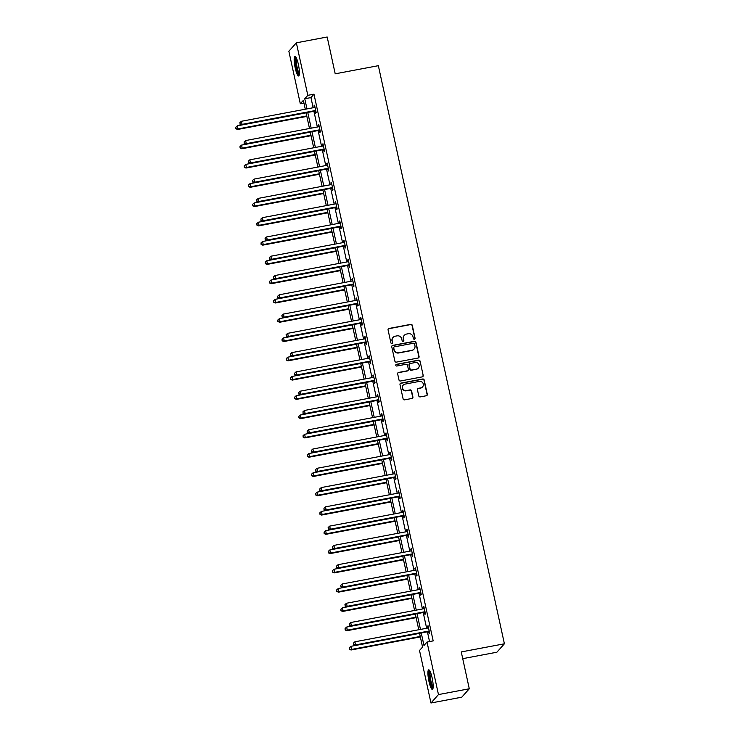 <?xml version="1.0" encoding="UTF-8"?>
<svg xmlns="http://www.w3.org/2000/svg" width="740" height="740" viewBox="0 0 740 740"><rect width="100%" height="100%" fill="white"/><g stroke="black" fill="none" stroke-linecap="round" stroke-linejoin="round"><path stroke-width="1.11" d="M414.418 339.244A0.879 0.851 41.7 0 0 415.085 338.226L412.273 325.341A1.258 1.221 41.7 0 0 410.793 324.361L389.018 328.468A1.258 1.221 41.7 0 0 388.075 329.911L390.877 342.796A0.879 0.851 41.7 0 0 392.385 343.221A0.879 0.851 41.7 0 0 392.579 342.481L392.209 340.807A4.014 3.894 41.7 0 1 395.234 336.2L397.056 335.858A4.014 3.894 41.7 0 1 401.774 339.003L402.135 340.678A0.879 0.851 41.7 0 0 403.633 341.103A0.879 0.851 41.7 0 0 403.827 340.354L403.467 338.689A4.014 3.894 41.7 0 1 406.491 334.073L408.304 333.731A4.014 3.894 41.7 0 1 413.022 336.885L413.382 338.55A0.879 0.851 41.7 0 0 414.418 339.244M414.779 339.077A0.879 0.851 41.7 0 0 414.881 338.457L412.069 325.572A1.258 1.221 41.7 0 0 410.589 324.582L388.815 328.699A1.258 1.221 41.7 0 0 388.25 328.967M392.274 343.323A0.879 0.851 41.7 0 0 392.376 342.703L392.209 340.807M403.522 341.205A0.879 0.851 41.7 0 0 403.624 340.585L403.467 338.689M428.96 681.41A9.972 1.906 79.3 0 1 428.691 669.839A9.972 1.906 79.3 0 1 432.123 677.859A9.972 1.906 79.3 0 1 432.391 689.43A9.972 1.906 79.3 0 1 428.96 681.41M295.204 67.96A9.972 1.906 79.3 0 1 294.936 56.388A9.972 1.906 79.3 0 1 298.368 64.408A9.972 1.906 79.3 0 1 298.636 75.98A9.972 1.906 79.3 0 1 295.204 67.96M418.775 395.909A1.258 1.221 41.7 0 0 420.246 396.899L426.36 395.743A1.258 1.221 41.7 0 0 427.304 394.3L424.187 379.99A1.258 1.221 41.7 0 0 422.707 379L400.932 383.117A1.258 1.221 41.7 0 0 399.989 384.56L403.106 398.869A1.258 1.221 41.7 0 0 404.586 399.859L411.958 398.462A1.258 1.221 41.7 0 0 412.911 397.019L411.57 390.896A1.258 1.221 41.7 0 0 410.099 389.906L406.436 390.6A3.358 3.256 41.7 0 1 403.226 385.124A3.358 3.256 41.7 0 1 405.021 384.115L419.358 381.405A3.358 3.256 41.7 0 1 422.577 386.881A3.358 3.256 41.7 0 1 420.773 387.889L418.387 388.343A1.258 1.221 41.7 0 0 417.443 389.786L418.775 395.909M303.946 103.073L300.311 103.757L288.859 51.236L296.361 42.818L327.182 37L335.211 73.824L378.353 65.684L504.402 643.791L461.261 651.931L469.289 688.764L438.469 694.582L430.967 703L419.515 650.479L422.559 647.065L419.552 633.283M296.361 42.818L307.812 95.34L304.769 98.753L306.98 108.9M421.245 632.959L423.974 645.474L427.017 642.061L433.178 640.896L313.973 94.174L307.812 95.34M427.017 642.061L438.469 694.582M418.137 358.021A1.258 1.221 41.7 0 0 419.081 356.578L415.963 342.259A1.258 1.221 41.7 0 0 414.483 341.279L392.709 345.386A1.258 1.221 41.7 0 0 391.765 346.829L394.882 361.148A1.258 1.221 41.7 0 0 396.353 362.128L418.137 358.021M420.07 361.129L423.197 375.439A1.258 1.221 41.7 0 1 422.244 376.882L400.47 380.989A1.258 1.221 41.7 0 1 398.999 380.009L397.657 373.885A1.258 1.221 41.7 0 1 398.601 372.442L407.435 370.777A1.258 1.221 41.7 0 0 408.378 369.334L407.5 365.264A1.258 1.221 41.7 0 0 406.019 364.284L396.825 366.022A0.879 0.851 41.7 0 1 395.983 364.589A0.879 0.851 41.7 0 1 396.455 364.321L418.6 360.139A1.258 1.221 41.7 0 1 420.07 361.129L423.197 375.439M462.722 658.665L496.891 652.208L504.402 643.791M313.973 94.174L310.939 97.588L313.15 107.735M313.917 111.278L317.349 127.012M318.126 130.554L321.558 146.289M322.325 149.832L325.757 165.575M326.534 169.118L329.957 184.852M330.734 188.395L334.166 204.129M334.933 207.672L338.365 223.406M339.142 226.949L342.574 242.683M343.341 246.226L346.773 261.96M347.55 265.503L350.982 281.237M351.75 284.789L355.182 300.523M355.959 304.066L359.381 319.8M360.158 323.343L363.59 339.077M364.358 342.62L367.789 358.354M368.566 361.897L371.998 377.631M372.766 381.174L376.197 396.908M376.975 400.46L380.397 416.195M381.174 419.737L384.606 435.471M385.374 439.014L388.805 454.749M389.582 458.291L393.014 474.026M393.782 477.568L397.214 493.303M397.99 496.845L401.422 512.58M402.19 516.132L405.622 531.866M406.399 535.409L409.821 551.143M410.598 554.686L414.03 570.42M414.798 573.962L418.23 589.697M419.007 593.24L422.438 608.974M423.206 612.516L426.638 628.251M427.415 631.803L429.542 641.58M315.231 111.204L315.666 113.201L316.174 112.628L314.555 105.219L314.047 105.783L314.417 107.494A1.276 1.24 41.7 0 0 314.824 107.328L314.99 107.217M319.43 130.481L319.865 132.478L320.374 131.914L318.755 124.496L318.256 125.069L318.625 126.771M323.639 149.758L324.074 151.756L324.582 151.191L322.964 143.773L322.455 144.346L322.825 146.048M327.839 169.035L328.273 171.033L328.782 170.468L327.163 163.05L326.654 163.623L327.034 165.325M332.038 188.312L332.482 190.319L332.982 189.745L331.372 182.336L330.863 182.9L331.233 184.612M336.247 207.598L336.682 209.596L337.19 209.022L335.572 201.613L335.063 202.177L335.433 203.888M340.446 226.875L340.881 228.873L341.39 228.299L339.771 220.89L339.272 221.454L339.642 223.166M344.655 246.152L345.09 248.15L345.599 247.586L343.98 240.167L343.471 240.74L343.841 242.443A1.276 1.24 41.7 0 0 344.248 242.276L344.414 242.165M348.855 265.429L349.289 267.427L349.798 266.863L348.179 259.444L347.671 260.018L348.05 261.719A1.276 1.24 41.7 0 0 348.457 261.553L348.614 261.442M353.063 284.706L353.498 286.704L353.998 286.139L352.388 278.721L351.879 279.295L352.249 280.996M357.263 303.983L357.697 305.99L358.206 305.417L356.588 297.998L356.079 298.572L356.458 300.283M361.462 323.269L361.906 325.267L362.406 324.693L360.796 317.284L360.288 317.849L360.657 319.56M365.671 342.546L366.106 344.544L366.615 343.971L364.996 336.561L364.487 337.125L364.857 338.837M369.871 361.823L370.305 363.821L370.814 363.257L369.195 355.838L368.696 356.403L369.066 358.114M374.079 381.1L374.514 383.098L375.023 382.534L373.404 375.115L372.895 375.689L373.265 377.391M378.279 400.377L378.714 402.375L379.222 401.811L377.604 394.392L377.095 394.966L377.474 396.668M382.478 419.654L382.922 421.661L383.422 421.088L381.812 413.669L381.304 414.243L381.674 415.954A1.276 1.24 41.7 0 0 382.081 415.778L382.247 415.677M386.687 438.931L387.122 440.938L387.631 440.365L386.012 432.956L385.503 433.52L385.882 435.231M390.887 458.217L391.321 460.215L391.83 459.642L390.211 452.233L389.712 452.797L390.082 454.508M395.095 477.494L395.53 479.492L396.039 478.928L394.42 471.51L393.911 472.074L394.281 473.785M399.295 496.771L399.73 498.769L400.238 498.205L398.62 490.787L398.12 491.36L398.49 493.062M403.504 516.048L403.938 518.046L404.447 517.482L402.828 510.063L402.32 510.637L402.69 512.339M407.703 535.325L408.138 537.332L408.647 536.759L407.028 529.341L406.519 529.914L406.898 531.625M411.903 554.602L412.346 556.61L412.846 556.036L411.236 548.627L410.728 549.191L411.098 550.902M416.111 573.889L416.546 575.887L417.055 575.313L415.436 567.904L414.927 568.468L415.297 570.179A1.276 1.24 41.7 0 0 415.704 570.013L415.871 569.902M420.311 593.166L420.746 595.163L421.254 594.599L419.636 587.181L419.136 587.745L419.506 589.456A1.276 1.24 41.7 0 0 419.913 589.29L420.079 589.179M424.519 612.442L424.954 614.441L425.463 613.876L423.844 606.458L423.336 607.031L423.706 608.733A1.276 1.24 41.7 0 0 424.113 608.567L424.279 608.456M428.719 631.72L429.154 633.718L429.663 633.153L428.044 625.735L427.535 626.308L427.914 628.01M469.289 688.764L461.779 697.182L430.967 703M305.287 109.215L303.354 100.344L300.311 103.757M418.775 629.74L415.344 614.006M414.576 610.463L411.144 594.729M410.376 591.177L406.945 575.442M406.168 571.9L402.736 556.166M401.968 552.623L398.536 536.889M397.759 533.346L394.328 517.612M393.56 514.069L390.128 498.335M389.351 494.792L385.929 479.058M385.151 475.515L381.72 459.771M380.952 456.229L377.52 440.494M376.743 436.952L373.312 421.217M372.544 417.675L369.112 401.94M368.335 398.398L364.903 382.663M364.136 379.121L360.704 363.386M359.927 359.844L356.504 344.109M355.727 340.557L352.296 324.823M351.528 321.28L348.096 305.546M347.319 302.003L343.887 286.269M343.12 282.726L339.688 266.992M338.911 263.449L335.479 247.715M334.711 244.172L331.279 228.438M330.512 224.886L327.08 209.152M326.303 205.609L322.871 189.875M322.104 186.332L318.672 170.598M317.895 167.055L314.463 151.321M313.695 147.778L310.264 132.044M309.486 128.501L306.064 112.767M307.757 112.443L311.189 128.177M311.956 131.72L315.388 147.454M316.165 150.997L319.597 166.731M320.364 170.274L323.796 186.008M324.573 189.56L328.005 205.294M328.773 208.837L332.204 224.572M332.982 228.114L336.404 243.849M337.181 247.391L340.613 263.125M341.381 266.668L344.812 282.403M345.589 285.945L349.021 301.68M349.789 305.232L353.221 320.966M353.998 324.509L357.429 340.243M358.197 343.786L361.629 359.52M362.397 363.062L365.828 378.797M366.605 382.339L370.037 398.074M370.805 401.617L374.236 417.351M375.014 420.903L378.445 436.637M379.213 440.18L382.645 455.914M383.422 459.457L386.844 475.191M387.621 478.734L391.053 494.468M391.821 498.011L395.253 513.745M396.029 517.288L399.461 533.022M400.229 536.574L403.661 552.308M404.438 555.851L407.87 571.585M408.637 575.128L412.069 590.862M412.846 594.405L416.269 610.139M417.046 613.682L420.477 629.416M310.939 97.588L304.769 98.753M314.047 105.783L314.657 105.672M318.256 125.069L318.857 124.949M322.455 144.346L323.056 144.226M326.654 163.623L327.265 163.512M330.863 182.9L331.464 182.789M335.063 202.177L335.673 202.066M339.272 221.454L339.873 221.343M343.471 240.74L344.082 240.62M347.671 260.018L348.281 259.897M351.879 279.295L352.481 279.174M356.079 298.572L356.689 298.461M360.288 317.849L360.889 317.738M364.487 337.125L365.098 337.014M368.696 356.403L369.297 356.292M372.895 375.689L373.506 375.569M377.095 394.966L377.705 394.846M381.304 414.243L381.905 414.132M385.503 433.52L386.114 433.409M389.712 452.797L390.313 452.686M393.911 472.074L394.522 471.963M398.12 491.36L398.721 491.24M402.32 510.637L402.921 510.517M406.519 529.914L407.13 529.803M410.728 549.191L411.329 549.08M414.927 568.468L415.538 568.357M419.136 587.745L419.737 587.634M423.336 607.031L423.946 606.911M427.535 626.308L428.146 626.188M404.243 335.405A4.014 3.894 41.7 0 0 403.263 338.911M392.986 337.523A4.014 3.894 41.7 0 0 392.006 341.038M418.701 357.744A1.258 1.221 41.7 0 0 418.877 356.8L415.76 342.49A1.258 1.221 41.7 0 0 414.28 341.51L392.505 345.617A1.258 1.221 41.7 0 0 391.941 345.885M414.557 343.915A0.879 0.851 41.7 0 0 413.521 343.231L394.411 346.838A0.879 0.851 41.7 0 0 393.745 347.846L394.133 349.604A4.014 3.894 41.7 0 0 398.851 352.758L411.912 350.288A4.014 3.894 41.7 0 0 414.937 345.673L414.557 343.915M393.846 347.226A0.879 0.851 41.7 0 0 393.541 348.078L393.745 347.846M413.965 349.188A4.014 3.894 41.7 0 1 411.708 350.519L398.647 352.98A4.014 3.894 41.7 0 1 393.93 349.835L393.541 348.078M422.808 376.614A1.258 1.221 41.7 0 0 422.993 375.67M407.999 370.5A1.258 1.221 41.7 0 1 407.231 370.999L398.398 372.664A1.258 1.221 41.7 0 0 397.843 372.942M419.867 361.351A1.258 1.221 41.7 0 0 418.396 360.371L396.252 364.552A0.879 0.851 41.7 0 0 395.891 364.709M416.602 369.047A3.358 3.256 41.7 0 0 418.738 364.191A3.358 3.256 41.7 0 0 415.186 362.554L410.136 363.507A1.258 1.221 41.7 0 0 409.192 364.95L410.08 369.01A1.258 1.221 41.7 0 0 411.551 370L416.398 369.269A3.358 3.256 41.7 0 0 418.294 368.141M409.368 364.006A1.258 1.221 41.7 0 0 408.989 365.171L409.192 364.95M416.398 369.269L411.348 370.222A1.258 1.221 41.7 0 1 409.877 369.242L408.989 365.171M422.466 386.992A3.358 3.256 41.7 0 1 420.57 388.121L418.183 388.574A1.258 1.221 41.7 0 0 417.619 388.842M403.124 385.244A3.358 3.256 41.7 0 0 406.232 390.831L406.436 390.6M412.522 398.194A1.258 1.221 41.7 0 0 412.707 397.25L411.366 391.118A1.258 1.221 41.7 0 0 409.895 390.137L406.232 390.831M426.925 395.475A1.258 1.221 41.7 0 0 427.1 394.531L423.983 380.212A1.258 1.221 41.7 0 0 422.503 379.232L400.729 383.339A1.258 1.221 41.7 0 0 400.164 383.616M306.082 112.859L237.355 125.828L238.03 128.917L237.521 129.491L306.85 116.402M236.069 128.464L235.801 127.224L235.875 128.695L238.03 128.917L306.758 115.949M235.801 127.224L237.355 125.828M237.521 129.491L235.875 128.695M315.739 110.63L315.536 110.593A1.276 1.24 41.7 0 0 315.055 110.593L242.082 124.366L241.416 121.277L314.389 107.504M315.887 111.333L315.027 111.167A1.276 1.24 41.7 0 0 314.555 111.157L241.582 124.94L242.082 124.366L240.13 123.913L239.862 122.674L240.13 123.913M239.927 124.144L241.582 124.94M241.416 121.277L239.862 122.674M299.321 74.481A8.63 1.647 79.3 0 1 296.74 68.959A8.63 1.647 79.3 0 1 295.51 59.542A8.63 1.647 79.3 0 1 296.13 57.535M296.555 58.405A7.983 1.526 -100.7 0 0 296.296 59.903A7.983 1.526 -100.7 0 0 297.212 67.692A7.983 1.526 -100.7 0 0 299.404 73.51M295.528 56.666A9.907 1.896 -100.7 0 0 295.177 58.58A9.907 1.896 -100.7 0 0 296.333 68.339A9.907 1.896 -100.7 0 0 299.08 75.499M433.076 687.932A8.63 1.647 79.3 0 1 430.162 680.985A8.63 1.647 79.3 0 1 429.885 670.986M430.31 671.865A7.983 1.526 -100.7 0 0 430.874 680.754A7.983 1.526 -100.7 0 0 433.159 686.961M429.283 670.126A9.907 1.896 -100.7 0 0 429.959 681.216A9.907 1.896 -100.7 0 0 432.835 688.949M310.282 132.136L241.564 145.105L242.23 148.194L241.73 148.768L311.059 135.679M240.278 147.741L240.01 146.511L240.075 147.972L242.23 148.194L310.957 135.226M240.01 146.511L241.564 145.105M241.73 148.768L240.075 147.972M314.491 151.413L245.763 164.382L246.439 167.471L245.93 168.045L315.259 154.956M244.478 167.018L244.209 165.788L244.274 167.249L246.439 167.471L315.157 154.503M244.209 165.788L245.763 164.382M245.93 168.045L244.274 167.249M319.939 129.907L319.745 129.87A1.276 1.24 41.7 0 0 319.264 129.87L246.291 143.643L245.615 140.554L318.589 126.781A1.276 1.24 41.7 0 0 319.032 126.605L319.19 126.494M320.087 130.61L319.236 130.444A1.276 1.24 41.7 0 0 318.755 130.434L245.782 144.217L246.291 143.643L244.329 143.19L244.061 141.96L244.329 143.19M244.126 143.421L245.782 144.217M245.615 140.554L244.061 141.96M324.139 149.193L323.944 149.147A1.276 1.24 41.7 0 0 323.463 149.147L250.49 162.92L249.815 159.831L322.788 146.058A1.276 1.24 41.7 0 0 323.232 145.882L323.399 145.771M324.296 149.887L323.436 149.721A1.276 1.24 41.7 0 0 322.954 149.721L249.981 163.494L250.49 162.92L248.538 162.467L248.27 161.237L248.538 162.467M248.335 162.698L249.981 163.494M249.815 159.831L248.27 161.237M318.69 170.69L249.963 183.668L250.638 186.758L250.129 187.322L319.467 174.233M248.686 186.304L248.418 185.065L248.483 186.526L250.638 186.758L319.365 173.78M248.418 185.065L249.963 183.668M250.129 187.322L248.483 186.526M322.89 189.967L254.171 202.945L254.847 206.035L254.338 206.599L323.667 193.51M252.886 205.581L252.618 204.342L252.682 205.803L254.847 206.035L323.565 193.057M252.618 204.342L254.171 202.945M254.338 206.599L252.682 205.803M327.099 209.244L258.371 222.222L259.046 225.312L258.538 225.876L327.866 212.796M257.094 224.858L256.817 223.619L256.891 225.08L259.046 225.312L327.774 212.334M256.817 223.619L258.371 222.222M258.538 225.876L256.891 225.08M328.347 168.47L328.153 168.433A1.276 1.24 41.7 0 0 327.672 168.424L254.699 182.197L254.024 179.108L326.997 165.335A1.276 1.24 41.7 0 0 327.432 165.159L327.598 165.057M328.495 169.164L327.644 168.998A1.276 1.24 41.7 0 0 327.163 168.998L254.19 182.771L254.699 182.197L252.738 181.744L252.47 180.514L252.738 181.744M252.534 181.975L254.19 182.771M254.024 179.108L252.47 180.514M332.547 187.747L332.353 187.71A1.276 1.24 41.7 0 0 331.871 187.701L258.898 201.483L258.223 198.394L331.196 184.612A1.276 1.24 41.7 0 0 331.64 184.436L331.807 184.334M332.704 188.441L331.844 188.274A1.276 1.24 41.7 0 0 331.363 188.274L258.389 202.048L258.898 201.483L256.947 201.03L256.669 199.791L256.947 201.03M256.743 201.252L258.389 202.048M258.223 198.394L256.669 199.791M336.756 207.024L336.552 206.987A1.276 1.24 41.7 0 0 336.08 206.987L263.107 220.761L262.432 217.671L335.405 203.898A1.276 1.24 41.7 0 0 335.84 203.722L336.006 203.611M336.904 207.727L336.053 207.552A1.276 1.24 41.7 0 0 335.572 207.552L262.598 221.325L263.107 220.761L261.146 220.307L260.878 219.068L261.146 220.307M260.943 220.529L262.598 221.325M262.432 217.671L260.878 219.068M340.955 226.301L340.761 226.264A1.276 1.24 41.7 0 0 340.28 226.264L267.307 240.038L266.631 236.948L339.605 223.175A1.276 1.24 41.7 0 0 340.049 222.999L340.215 222.888M341.112 227.004L340.252 226.838A1.276 1.24 41.7 0 0 339.771 226.829L266.798 240.602L267.307 240.038L265.346 239.584L265.077 238.345L265.346 239.584M265.151 239.816L266.798 240.602M266.631 236.948L265.077 238.345M345.154 245.578L344.96 245.541A1.276 1.24 41.7 0 0 344.479 245.541L271.506 259.315L270.84 256.225L343.813 242.452M345.312 246.281L344.452 246.115A1.276 1.24 41.7 0 0 343.98 246.106L271.007 259.888L271.506 259.315L269.554 258.861L269.286 257.622L269.554 258.861M269.351 259.093L271.007 259.888M270.84 256.225L269.286 257.622M349.363 264.864L349.169 264.818A1.276 1.24 41.7 0 0 348.688 264.818L275.715 278.591L275.039 275.502L348.013 261.729M349.511 265.558L348.66 265.392A1.276 1.24 41.7 0 0 348.179 265.392L275.206 279.165L275.715 278.591L273.754 278.138L273.486 276.908L273.754 278.138M273.55 278.37L275.206 279.165M275.039 275.502L273.486 276.908M353.563 284.142L353.368 284.095A1.276 1.24 41.7 0 0 352.887 284.095L279.914 297.868L279.239 294.779L352.212 281.006A1.276 1.24 41.7 0 0 352.656 280.83L352.823 280.728M353.72 284.835L352.86 284.669A1.276 1.24 41.7 0 0 352.379 284.669L279.406 298.442L279.914 297.868L277.963 297.415L277.694 296.185L277.963 297.415M277.759 297.647L279.406 298.442M279.239 294.779L277.694 296.185M357.772 303.418L357.568 303.382A1.276 1.24 41.7 0 0 357.096 303.372L284.123 317.155L283.448 314.065L356.421 300.283A1.276 1.24 41.7 0 0 356.856 300.107L357.022 300.005M357.92 304.112L357.069 303.946A1.276 1.24 41.7 0 0 356.588 303.946L283.614 317.719L284.123 317.155L282.162 316.702L281.894 315.462L282.162 316.702M281.959 316.924L283.614 317.719M283.448 314.065L281.894 315.462M361.971 322.696L361.777 322.659A1.276 1.24 41.7 0 0 361.296 322.659L288.322 336.432L287.647 333.342L360.621 319.569A1.276 1.24 41.7 0 0 361.065 319.384L361.231 319.282M362.128 323.399L361.268 323.223A1.276 1.24 41.7 0 0 360.787 323.223L287.814 336.996L288.322 336.432L286.371 335.979L286.093 334.739L286.371 335.979M286.167 336.2L287.814 336.996M287.647 333.342L286.093 334.739M366.18 341.973L365.976 341.936A1.276 1.24 41.7 0 0 365.495 341.936L292.531 355.709L291.856 352.619L364.829 338.846A1.276 1.24 41.7 0 0 365.264 338.67L365.43 338.559M366.328 342.675L365.477 342.5A1.276 1.24 41.7 0 0 364.996 342.5L292.022 356.273L292.531 355.709L290.57 355.256L290.302 354.016L290.57 355.256M290.367 355.487L292.022 356.273M291.856 352.619L290.302 354.016M370.379 361.25L370.185 361.213A1.276 1.24 41.7 0 0 369.704 361.213L296.731 374.986L296.055 371.896L369.029 358.123A1.276 1.24 41.7 0 0 369.473 357.947L369.639 357.836M370.527 361.953L369.676 361.786A1.276 1.24 41.7 0 0 369.195 361.777L296.222 375.559L296.731 374.986L294.77 374.532L294.502 373.293L294.77 374.532M294.566 374.764L296.222 375.559M296.055 371.896L294.502 373.293M374.579 380.526L374.385 380.49A1.276 1.24 41.7 0 0 373.904 380.49L300.93 394.263L300.264 391.173L373.228 377.4A1.276 1.24 41.7 0 0 373.672 377.224L373.839 377.113M374.736 381.23L373.876 381.063A1.276 1.24 41.7 0 0 373.395 381.063L300.431 394.836L300.93 394.263L298.979 393.81L298.71 392.579L298.979 393.81M298.775 394.041L300.431 394.836M300.264 391.173L298.71 392.579M378.788 399.813L378.593 399.767A1.276 1.24 41.7 0 0 378.112 399.767L305.139 413.54L304.464 410.45L377.437 396.677A1.276 1.24 41.7 0 0 377.881 396.501L378.038 396.4M378.936 400.507L378.085 400.34A1.276 1.24 41.7 0 0 377.604 400.34L304.63 414.113L305.139 413.54L303.178 413.087L302.91 411.856L303.178 413.087M302.975 413.318L304.63 414.113M304.464 410.45L302.91 411.856M382.987 419.09L382.793 419.053A1.276 1.24 41.7 0 0 382.312 419.043L309.339 432.826L308.663 429.736L381.637 415.954M383.144 419.784L382.284 419.617A1.276 1.24 41.7 0 0 381.803 419.617L308.83 433.39L309.339 432.826L307.387 432.373L307.118 431.133L307.387 432.373M307.183 432.595L308.83 433.39M308.663 429.736L307.118 431.133M387.196 438.367L386.992 438.33A1.276 1.24 41.7 0 0 386.521 438.33L313.547 452.103L312.872 449.014L385.845 435.24A1.276 1.24 41.7 0 0 386.28 435.055L386.447 434.954M387.344 439.07L386.493 438.894A1.276 1.24 41.7 0 0 386.012 438.894L313.039 452.667L313.547 452.103L311.586 451.65L311.318 450.41L311.586 451.65M311.383 451.872L313.039 452.667M312.872 449.014L311.318 450.41M391.395 457.644L391.201 457.607A1.276 1.24 41.7 0 0 390.72 457.607L317.747 471.38L317.072 468.291L390.045 454.517A1.276 1.24 41.7 0 0 390.489 454.342L390.655 454.231M391.553 458.347L390.692 458.171A1.276 1.24 41.7 0 0 390.211 458.171L317.238 471.944L317.747 471.38L315.795 470.927L315.518 469.687L315.795 470.927M315.591 471.149L317.238 471.944M317.072 468.291L315.518 469.687M395.604 476.921L395.401 476.884A1.276 1.24 41.7 0 0 394.92 476.884L321.946 490.657L321.28 487.568L394.254 473.794A1.276 1.24 41.7 0 0 394.688 473.618L394.855 473.507M395.752 477.624L394.892 477.457A1.276 1.24 41.7 0 0 394.42 477.448L321.447 491.23L321.946 490.657L319.995 490.204L319.726 488.964L319.995 490.204M319.791 490.435L321.447 491.23M321.28 487.568L319.726 488.964M399.804 496.198L399.609 496.161A1.276 1.24 41.7 0 0 399.128 496.161L326.155 509.934L325.48 506.845L398.453 493.071A1.276 1.24 41.7 0 0 398.897 492.896L399.054 492.785M399.952 496.901L399.101 496.734A1.276 1.24 41.7 0 0 398.62 496.734L325.646 510.507L326.155 509.934L324.194 509.481L323.926 508.251L324.194 509.481M323.99 509.712L325.646 510.507M325.48 506.845L323.926 508.251M404.003 515.484L403.809 515.438A1.276 1.24 41.7 0 0 403.328 515.438L330.355 529.211L329.679 526.121L402.653 512.348A1.276 1.24 41.7 0 0 403.096 512.173L403.263 512.071M404.16 516.178L403.3 516.011A1.276 1.24 41.7 0 0 402.819 516.011L329.846 529.784L330.355 529.211L328.403 528.758L328.135 527.528L328.403 528.758M328.199 528.989L329.846 529.784M329.679 526.121L328.135 527.528M331.298 228.531L262.58 241.499L263.255 244.589L262.746 245.162L332.075 232.073M261.294 244.135L261.026 242.896L261.091 244.367L263.255 244.589L331.973 231.62M261.026 242.896L262.58 241.499M262.746 245.162L261.091 244.367M335.507 247.808L266.779 260.776L267.454 263.865L266.946 264.439L336.275 251.35M265.493 263.412L265.225 262.182L265.29 263.644L267.454 263.865L336.173 250.897M265.225 262.182L266.779 260.776M266.946 264.439L265.29 263.644M339.706 267.085L270.988 280.053L271.654 283.143L271.154 283.716L340.483 270.627M269.702 282.689L269.434 281.459L269.499 282.921L271.654 283.143L340.382 270.174M269.434 281.459L270.988 280.053M271.154 283.716L269.499 282.921M343.915 286.361L275.188 299.339L275.863 302.429L275.354 302.993L344.683 289.904M273.902 301.976L273.634 300.736L273.698 302.197L275.863 302.429L344.581 289.451M273.634 300.736L275.188 299.339M275.354 302.993L273.698 302.197M348.115 305.639L279.387 318.616L280.062 321.706L279.554 322.27L348.882 309.181M278.111 321.252L277.842 320.013L277.907 321.475L280.062 321.706L348.79 308.728M277.842 320.013L279.387 318.616M279.554 322.27L277.907 321.475M352.314 324.916L283.596 337.893L284.271 340.983L283.762 341.547L353.091 328.468M282.31 340.529L282.042 339.29L282.107 340.752L284.271 340.983L352.989 328.005M282.042 339.29L283.596 337.893M283.762 341.547L282.107 340.752M356.523 344.202L287.795 357.17L288.471 360.26L287.962 360.833L357.291 347.745M286.519 359.807L286.241 358.567L286.315 360.038L288.471 360.26L357.198 347.291M286.241 358.567L287.795 357.17M287.962 360.833L286.315 360.038M360.722 363.479L292.004 376.447L292.67 379.537L292.171 380.11L361.499 367.022M290.718 379.084L290.45 377.853L290.515 379.315L292.67 379.537L361.397 366.568M290.45 377.853L292.004 376.447M292.171 380.11L290.515 379.315M364.931 382.756L296.204 395.724L296.879 398.814L296.37 399.387L365.699 386.299M294.918 398.361L294.65 397.13L294.714 398.592L296.879 398.814L365.597 385.845M294.65 397.13L296.204 395.724M296.37 399.387L294.714 398.592M369.131 402.033L300.403 415.011L301.078 418.1L300.57 418.664L369.907 405.575M299.127 417.638L298.858 416.407L298.923 417.869L301.078 418.1L369.806 405.122M298.858 416.407L300.403 415.011M300.57 418.664L298.923 417.869M373.33 421.31L304.612 434.288L305.287 437.377L304.778 437.941L374.107 424.853M303.326 436.924L303.058 435.684L303.123 437.146L305.287 437.377L374.005 424.399M303.058 435.684L304.612 434.288M304.778 437.941L303.123 437.146M377.539 440.587L308.811 453.565L309.486 456.654L308.978 457.218L378.307 444.13M307.535 456.201L307.257 454.961L307.331 456.423L309.486 456.654L378.214 443.676M307.257 454.961L308.811 453.565M308.978 457.218L307.331 456.423M381.738 459.864L313.02 472.842L313.695 475.931L313.187 476.505L382.515 463.416M311.734 475.478L311.466 474.238L311.531 475.709L313.695 475.931L382.414 462.953M311.466 474.238L313.02 472.842M313.187 476.505L311.531 475.709M385.947 479.15L317.22 492.118L317.895 495.208L317.386 495.782L386.715 482.693M315.934 494.755L315.666 493.524L315.739 494.986L317.895 495.208L386.622 482.24M315.666 493.524L317.22 492.118M317.386 495.782L315.739 494.986M390.147 498.427L321.428 511.396L322.094 514.485L321.595 515.059L390.924 501.97M320.143 514.032L319.874 512.802L319.939 514.263L322.094 514.485L390.822 501.516M319.874 512.802L321.428 511.396M321.595 515.059L319.939 514.263M394.355 517.704L325.628 530.682L326.303 533.771L325.794 534.336L395.123 521.247M324.342 533.309L324.074 532.079L324.139 533.54L326.303 533.771L395.021 520.793M324.074 532.079L325.628 530.682M325.794 534.336L324.139 533.54M398.555 536.981L329.827 549.959L330.503 553.048L329.994 553.613L399.332 540.524M328.551 552.595L328.282 551.356L328.347 552.817L330.503 553.048L399.23 540.071M328.282 551.356L329.827 549.959M329.994 553.613L328.347 552.817M402.754 556.258L334.036 569.236L334.711 572.325L334.203 572.89L403.531 559.801M332.75 571.872L332.482 570.633L332.547 572.094L334.711 572.325L403.43 559.348M332.482 570.633L334.036 569.236M334.203 572.89L332.547 572.094M406.963 575.535L338.236 588.513L338.911 591.602L338.402 592.176L407.731 579.087M336.959 591.149L336.682 589.909L336.756 591.38L338.911 591.602L407.638 578.625M336.682 589.909L338.236 588.513M338.402 592.176L336.756 591.38M411.163 594.821L342.444 607.79L343.12 610.879L342.611 611.453L411.94 598.364M341.159 610.426L340.89 609.196L340.955 610.657L343.12 610.879L411.838 597.911M340.89 609.196L342.444 607.79M342.611 611.453L340.955 610.657M408.212 534.761L408.018 534.724A1.276 1.24 41.7 0 0 407.536 534.715L334.563 548.497L333.888 545.408L406.861 531.625A1.276 1.24 41.7 0 0 407.296 531.449L407.463 531.348M408.36 535.455L407.509 535.288A1.276 1.24 41.7 0 0 407.028 535.288L334.055 549.062L334.563 548.497L332.602 548.044L332.334 546.804L332.602 548.044M332.399 548.266L334.055 549.062M333.888 545.408L332.334 546.804M412.411 554.038L412.217 554.001A1.276 1.24 41.7 0 0 411.736 553.992L338.763 567.774L338.088 564.685L411.061 550.902A1.276 1.24 41.7 0 0 411.505 550.726L411.671 550.625M412.569 554.741L411.708 554.565A1.276 1.24 41.7 0 0 411.227 554.565L338.254 568.338L338.763 567.774L336.811 567.321L336.534 566.082L336.811 567.321M336.608 567.543L338.254 568.338M338.088 564.685L336.534 566.082M416.62 573.315L416.417 573.278A1.276 1.24 41.7 0 0 415.945 573.278L342.971 587.051L342.296 583.962L415.269 570.188M416.768 574.018L415.917 573.842A1.276 1.24 41.7 0 0 415.436 573.842L342.463 587.615L342.971 587.051L341.011 586.598L340.742 585.359L341.011 586.598M340.807 586.82L342.463 587.615M342.296 583.962L340.742 585.359M420.82 592.592L420.625 592.555A1.276 1.24 41.7 0 0 420.144 592.555L347.171 606.328L346.496 603.239L419.469 589.466M420.977 593.295L420.117 593.129A1.276 1.24 41.7 0 0 419.636 593.119L346.662 606.902L347.171 606.328L345.21 605.875L344.942 604.635L345.21 605.875M345.016 606.106L346.662 606.902M346.496 603.239L344.942 604.635M415.371 614.098L346.644 627.067L347.319 630.156L346.81 630.73L416.139 617.641M345.358 629.703L345.09 628.473L345.154 629.934L347.319 630.156L416.037 617.188M345.09 628.473L346.644 627.067M346.81 630.73L345.154 629.934M425.019 611.869L424.825 611.832A1.276 1.24 41.7 0 0 424.344 611.832L351.371 625.605L350.704 622.516L423.678 608.743M425.176 612.572L424.316 612.405A1.276 1.24 41.7 0 0 423.844 612.396L350.871 626.179L351.371 625.605L349.419 625.152L349.151 623.922L349.419 625.152M349.215 625.383L350.871 626.179M350.704 622.516L349.151 623.922M419.571 633.375L350.853 646.344L351.519 649.433L351.019 650.007L420.348 636.918M349.567 648.98L349.299 647.75L349.363 649.211L351.519 649.433L420.246 636.465M349.299 647.75L350.853 646.344M351.019 650.007L349.363 649.211M429.228 631.155L429.034 631.109A1.276 1.24 41.7 0 0 428.553 631.109L355.579 644.882L354.904 641.793L427.877 628.02A1.276 1.24 41.7 0 0 428.321 627.844L428.479 627.742M429.376 631.849L428.525 631.683A1.276 1.24 41.7 0 0 428.044 631.683L355.071 645.456L355.579 644.882L353.618 644.429L353.35 643.199L353.618 644.429M353.415 644.66L355.071 645.456M354.904 641.793L353.35 643.199M315.536 110.593L315.027 111.167M315.055 110.593L314.555 111.157M319.745 129.87L319.236 130.444M319.264 129.87L318.755 130.434M323.944 149.147L323.436 149.721M323.463 149.147L322.954 149.721M328.153 168.433L327.644 168.998M327.672 168.424L327.163 168.998M332.353 187.71L331.844 188.274M331.871 187.701L331.363 188.274M336.552 206.987L336.053 207.552M336.08 206.987L335.572 207.552M340.761 226.264L340.252 226.838M340.28 226.264L339.771 226.829M344.96 245.541L344.452 246.115M344.479 245.541L343.98 246.106M349.169 264.818L348.66 265.392M348.688 264.818L348.179 265.392M353.368 284.095L352.86 284.669M352.887 284.095L352.379 284.669M357.568 303.382L357.069 303.946M357.096 303.372L356.588 303.946M361.777 322.659L361.268 323.223M361.296 322.659L360.787 323.223M365.976 341.936L365.477 342.5M365.495 341.936L364.996 342.5M370.185 361.213L369.676 361.786M369.704 361.213L369.195 361.777M374.385 380.49L373.876 381.063M373.904 380.49L373.395 381.063M378.593 399.767L378.085 400.34M378.112 399.767L377.604 400.34M382.793 419.053L382.284 419.617M382.312 419.043L381.803 419.617M386.992 438.33L386.493 438.894M386.521 438.33L386.012 438.894M391.201 457.607L390.692 458.171M390.72 457.607L390.211 458.171M395.401 476.884L394.892 477.457M394.92 476.884L394.42 477.448M399.609 496.161L399.101 496.734M399.128 496.161L398.62 496.734M403.809 515.438L403.3 516.011M403.328 515.438L402.819 516.011M408.018 534.724L407.509 535.288M407.536 534.715L407.028 535.288M412.217 554.001L411.708 554.565M411.736 553.992L411.227 554.565M416.417 573.278L415.917 573.842M415.945 573.278L415.436 573.842M420.625 592.555L420.117 593.129M420.144 592.555L419.636 593.119M424.825 611.832L424.316 612.405M424.344 611.832L423.844 612.396M429.034 631.109L428.525 631.683M428.553 631.109L428.044 631.683"/></g></svg>

